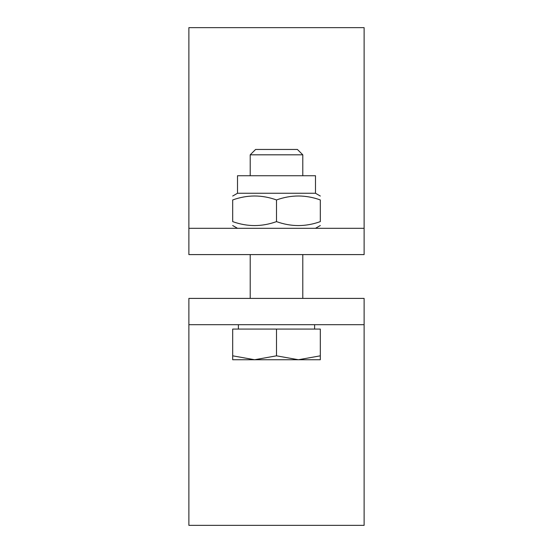 <?xml version="1.0" encoding="UTF-8"?>
<svg xmlns="http://www.w3.org/2000/svg" width="553" height="553" viewBox="0 0 553 553"><rect width="100%" height="100%" fill="white"/><g stroke="black" fill="none" stroke-linecap="round" stroke-linejoin="round"><path stroke-width="0.83" d="M364.123 298.406L364.123 324.694L188.877 324.694L188.877 298.406L364.123 298.406M188.877 324.694L188.877 525.35L364.123 525.35L364.123 324.694M364.123 228.306L364.123 27.65L188.877 27.65L188.877 228.306L364.123 228.306L364.123 254.594L188.877 254.594L188.877 228.306M276.5 154.819L302.788 154.819L297.41 149.448L255.59 149.448L250.212 154.819L276.5 154.819M298.406 359.74L320.311 355.828L320.311 359.74L254.594 359.74L276.5 355.828L298.406 359.74M232.689 359.74L232.689 355.828L254.594 359.74L232.689 359.74M276.5 355.828L276.5 329.076L232.689 329.076L232.689 355.828M276.5 329.076L320.311 329.076L320.311 355.828M237.507 193.26L315.493 193.26L315.493 175.736L237.507 175.736L237.507 193.26L232.689 196.039M276.5 221.615C261.894 226.882 247.295 226.882 232.689 221.615C232.689 226.882 232.689 226.882 232.689 221.615C232.689 226.882 232.689 226.882 232.689 221.615L232.689 199.951C232.689 194.684 232.689 194.684 232.689 199.951C232.689 194.684 232.689 194.684 232.689 199.951C247.295 194.684 261.894 194.684 276.5 199.951C291.106 194.684 305.705 194.684 320.311 199.951C320.311 194.684 320.311 194.684 320.311 199.951C320.311 194.684 320.311 194.684 320.311 199.951L320.311 221.615C320.311 226.882 320.311 226.882 320.311 221.615C320.311 226.882 320.311 226.882 320.311 221.615C305.705 226.882 291.106 226.882 276.5 221.615L276.5 199.951M302.788 298.406L302.788 254.594M302.788 175.736L302.788 154.819M250.212 298.406L250.212 254.594M250.212 175.736L250.212 154.819M314.616 329.076L314.616 324.694M238.384 329.076L238.384 324.694M315.493 193.26L320.311 196.039M315.493 228.306L320.311 225.527M237.507 228.306L232.689 225.527"/></g></svg>
